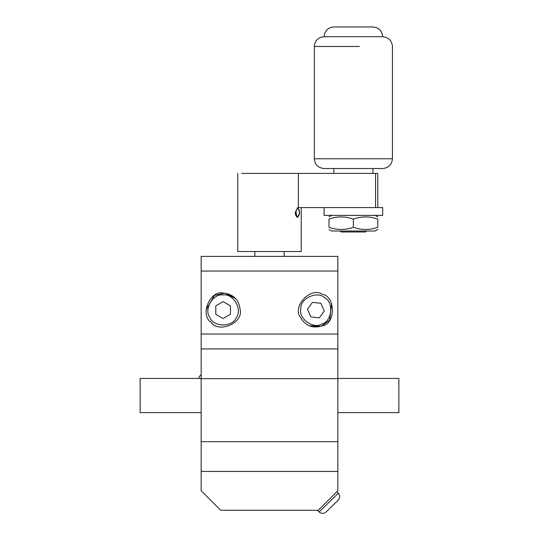 <?xml version="1.0" encoding="UTF-8"?>
<svg xmlns="http://www.w3.org/2000/svg" width="539" height="539" viewBox="0 0 539 539"><rect width="100%" height="100%" fill="white"/><g stroke="black" fill="none" stroke-linecap="round" stroke-linejoin="round"><path stroke-width="0.81" d="M220.68 510.258L201.155 490.726L201.155 471.436L337.845 471.436L337.845 490.726L318.32 510.258L220.68 510.258M201.155 471.436L201.155 256.396L337.845 256.396L337.845 471.436M297.804 217.345C296.349 217.055 295.5 215.425 295.257 212.46L297.804 207.582L299.671 212.46L297.804 217.345M298.35 173.403L377.799 173.403L375.575 173.403L375.575 207.582L298.35 207.582L298.35 173.403L241.789 173.403M301.234 207.582L301.234 251.518L237.766 251.518L237.766 173.403M297.36 217.251L298.7 215.829C295.924 219.043 295.042 208.519 297.804 208.553L298.7 209.092C299.846 211.645 299.846 213.889 298.7 215.829M298.7 209.092L297.36 207.67M201.155 271.043L337.845 271.043M201.155 348.922L337.845 348.922M331.62 303.45L329.7 320.139L321.096 326.371L308.988 325.738M322.827 325.711C336.04 323.063 335.332 296.093 321.999 294.146C310.787 286.674 292.219 306.24 300.27 317.047C305.451 326.021 312.97 328.905 322.827 325.711M320.846 303.255L324.289 310.983L319.317 317.821L310.909 316.939L307.466 309.218L312.438 302.372L320.846 303.255M308.766 312.128L309.191 313.078M206.039 309.77L214.576 295.298L224.972 293.115L235.772 298.613M223.119 293.014C209.974 290.049 199.652 314.978 211.039 322.181C218.241 333.567 243.17 323.245 240.212 310.1C239.121 299.792 233.427 294.099 223.119 293.014M215.802 314.325L215.802 305.869L223.119 301.645L230.443 305.869L230.443 314.325L223.119 318.556L215.802 314.325M314.331 46.475L314.331 158.762L392.446 158.762L392.446 46.475C391.86 40.553 388.606 37.299 382.677 36.713L324.094 36.713C324.68 30.79 327.934 27.536 333.863 26.95L372.914 26.95C378.802 27.57 382.057 30.824 382.677 36.713L324.094 36.713C318.172 37.299 314.917 40.553 314.331 46.475L359.304 46.475M314.331 158.762C314.917 164.685 318.172 167.939 324.094 168.525L382.677 168.525C388.606 167.939 391.86 164.685 392.446 158.762M340.21 231.015L341.187 231.986L365.59 231.986L366.567 231.015M324.094 207.582L324.094 215.391L382.677 215.391L382.677 207.582L353.389 207.582M377.799 229.459L375.11 231.015L331.667 231.015L328.979 229.459M377.799 227.283C377.799 230.22 377.799 230.22 377.799 227.283L377.799 219.124C369.66 216.186 361.528 216.186 353.389 219.124C345.25 216.186 337.118 216.186 328.979 219.124C328.979 216.186 328.979 216.186 328.979 219.124L328.979 227.283C337.118 230.22 345.25 230.22 353.389 227.283C361.528 230.22 369.66 230.22 377.799 227.283M328.979 227.283C328.979 230.22 328.979 230.22 328.979 227.283M377.799 219.124C377.799 216.186 377.799 216.186 377.799 219.124M353.389 227.283L353.389 219.124M201.155 374.686L199.066 376.727L199.046 378.445M200.798 378.445L201.155 378.102M319.108 511.962C321.385 513.856 323.69 513.883 326.014 512.05L338.243 500.118C340.149 497.841 340.176 495.536 338.324 493.212L319.108 511.962L317.437 510.258M337.845 378.445L398.867 378.445L398.867 412.618L337.845 412.618M201.155 412.618L140.133 412.618L140.133 378.445L201.155 378.445M201.155 334.039L337.845 334.039M201.155 378.681L337.845 378.681M201.155 441.677L337.845 441.677M322.032 323.926C313.543 329.693 297.966 318.374 300.829 308.517C300.075 298.283 317.673 290.447 324.774 297.858C334.012 302.325 331.997 321.473 322.032 323.926M223.119 294.968C233.225 293.149 242.853 309.824 236.23 317.666C232.754 327.321 213.491 327.321 210.015 317.666C203.392 309.824 213.02 293.149 223.119 294.968M377.799 173.403L377.799 207.582M284.147 251.518L284.147 256.396M254.853 251.518L254.853 256.396M382.677 36.713C382.097 30.79 378.843 27.536 372.914 26.95M372.914 173.403L372.914 168.525M333.863 173.403L333.863 168.525M331.667 215.391L328.979 216.941M375.11 215.391L377.799 216.941M338.324 493.212L336.862 491.716"/></g></svg>
